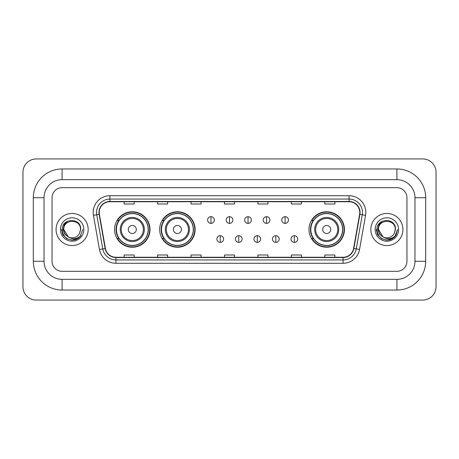 <?xml version="1.0" encoding="UTF-8"?>
<svg xmlns="http://www.w3.org/2000/svg" width="459" height="459" viewBox="0 0 459 459"><rect width="100%" height="100%" fill="white"/><g stroke="black" fill="none" stroke-linecap="round" stroke-linejoin="round"><path stroke-width="0.69" d="M308.976 229.5A17.729 17.729 0 0 0 326.705 247.229A17.729 17.729 0 0 0 344.434 229.5A17.729 17.729 0 0 0 326.705 211.771A17.729 17.729 0 0 0 308.976 229.5M159.657 229.5A17.729 17.729 0 0 0 177.386 247.229A17.729 17.729 0 0 0 195.115 229.5A17.729 17.729 0 0 0 177.386 211.771A17.729 17.729 0 0 0 159.657 229.5M114.566 229.5A17.729 17.729 0 0 0 132.295 247.229A17.729 17.729 0 0 0 150.024 229.5A17.729 17.729 0 0 0 132.295 211.771A17.729 17.729 0 0 0 114.566 229.5M118.818 238.531A16.226 16.226 0 0 1 118.818 220.469M163.909 238.531A16.226 16.226 0 0 1 163.909 220.469M313.227 238.531A16.226 16.226 0 0 1 313.227 220.469M56.067 229.5A16.054 16.054 0 0 0 72.12 245.554A16.054 16.054 0 0 0 88.174 229.5A16.054 16.054 0 0 0 72.12 213.446A16.054 16.054 0 0 0 56.067 229.5A16.054 16.054 0 0 0 72.12 245.554A16.054 16.054 0 0 0 88.174 229.5A16.054 16.054 0 0 0 72.12 213.446A16.054 16.054 0 0 0 56.067 229.5M370.826 229.5A16.054 16.054 0 0 0 386.88 245.554A16.054 16.054 0 0 0 402.933 229.5A16.054 16.054 0 0 0 386.88 213.446A16.054 16.054 0 0 0 370.826 229.5A16.054 16.054 0 0 0 386.88 245.554A16.054 16.054 0 0 0 402.933 229.5A16.054 16.054 0 0 0 386.88 213.446A16.054 16.054 0 0 0 370.826 229.5M99.213 212.442A10.706 10.706 0 0 1 109.919 201.736L349.081 201.736A10.706 10.706 0 0 1 359.621 214.301L353.608 248.417A10.706 10.706 0 0 1 343.068 257.264L115.932 257.264A10.706 10.706 0 0 1 105.392 248.417L99.379 214.301A10.706 10.706 0 0 1 99.213 212.442M98.949 212.442A10.97 10.97 0 0 0 99.115 214.347L105.128 248.462A10.97 10.97 0 0 0 115.932 257.533L343.068 257.533A10.97 10.97 0 0 0 353.872 248.462L359.885 214.347A10.97 10.97 0 0 0 349.081 201.467L109.919 201.467A10.97 10.97 0 0 0 98.949 212.442M93.447 215.346A16.725 16.725 0 0 1 109.919 195.718L349.081 195.718A16.725 16.725 0 0 1 365.553 215.346L359.535 249.461A16.725 16.725 0 0 1 343.068 263.282L115.932 263.282A16.725 16.725 0 0 1 99.465 249.461L93.447 215.346L96.74 214.766A13.38 13.38 0 0 1 109.919 199.063L349.081 199.063A13.38 13.38 0 0 1 362.26 214.766L356.241 248.881A13.38 13.38 0 0 1 343.068 259.937L115.932 259.937A13.38 13.38 0 0 1 102.759 248.881L96.74 214.766A13.38 13.38 0 0 1 96.539 212.442M406.949 197.726A10.035 10.035 0 0 0 396.915 187.691L62.085 187.691A10.035 10.035 0 0 0 52.051 197.726L52.051 261.274A10.035 10.035 0 0 0 62.085 271.309L396.915 271.309A10.035 10.035 0 0 0 406.949 261.274L406.949 197.726A10.035 10.035 0 0 0 396.915 187.691L62.085 187.691A10.035 10.035 0 0 0 52.051 197.726L52.051 261.274A10.035 10.035 0 0 0 62.085 271.309L396.915 271.309A10.035 10.035 0 0 0 406.949 261.274L406.949 197.726M353.872 248.462L356.241 248.881L362.26 214.766L365.553 215.346M224.485 201.736L224.485 204.003L234.515 204.003L234.515 201.736M191.036 201.736L191.036 204.003L201.071 204.003L201.071 201.736M157.586 201.736L157.586 204.003L167.621 204.003L167.621 201.736M124.137 201.736L124.137 204.003L134.171 204.003L134.171 201.736M257.929 201.736L257.929 204.003L267.964 204.003L267.964 201.736M291.379 201.736L291.379 204.003L301.414 204.003L301.414 201.736M324.829 201.736L324.829 204.003L334.863 204.003L334.863 201.736M234.515 257.264L234.515 254.997L224.485 254.997L224.485 257.264M201.071 257.264L201.071 254.997L191.036 254.997L191.036 257.264M167.621 257.264L167.621 254.997L157.586 254.997L157.586 257.264M134.171 257.264L134.171 254.997L124.137 254.997L124.137 257.264M267.964 257.264L267.964 254.997L257.929 254.997L257.929 257.264M301.414 257.264L301.414 254.997L291.379 254.997L291.379 257.264M334.863 257.264L334.863 254.997L324.829 254.997L324.829 257.264M62.085 168.958L62.085 179.658L396.915 179.658L396.915 168.958A28.768 28.768 0 0 1 425.682 197.726A28.768 28.768 0 0 0 396.915 168.958L62.085 168.958A28.768 28.768 0 0 0 33.318 197.726L33.318 261.274A28.768 28.768 0 0 0 62.085 290.042L396.915 290.042A28.768 28.768 0 0 0 425.682 261.274L425.682 197.726L414.976 197.726A18.062 18.062 0 0 0 396.915 179.658L62.085 179.658A18.062 18.062 0 0 0 44.024 197.726L44.024 261.274A18.062 18.062 0 0 0 62.085 279.342L396.915 279.342A18.062 18.062 0 0 0 414.976 261.274L414.976 197.726L414.976 261.274L425.682 261.274M436.05 172.303A13.38 13.38 0 0 0 422.67 158.923L36.33 158.923A13.38 13.38 0 0 0 22.95 172.303L22.95 286.697A13.38 13.38 0 0 0 36.33 300.077L422.67 300.077A13.38 13.38 0 0 0 436.05 286.697L436.05 172.303M82.781 229.5L80.147 236.517L78.655 237.923M68.982 237.395L64.834 234.348L63.118 229.5L64.185 224.784L67.484 221.255M80.486 229.5L79.568 233.304L80.686 229.5C81.513 217.423 61.845 217.721 62.212 229.5C62.877 236.614 66.796 240.114 73.974 240C76.894 239.437 79.212 237.946 80.922 235.519C77.06 239.225 72.878 239.713 68.368 236.97L63.761 229.5C63.244 218.713 80.996 218.713 80.486 229.5L79.568 233.304A8.36 8.36 0 0 1 68.368 236.97L63.761 229.5C63.244 218.713 80.996 218.713 80.486 229.5C80.996 218.713 63.244 218.713 63.761 229.5C63.244 218.713 80.996 218.713 80.486 229.5M68.305 236.942L63.761 229.5C63.904 232.868 65.442 235.358 68.368 236.97M60.416 229.5A11.704 11.704 0 0 0 72.12 241.204A11.704 11.704 0 0 0 83.831 229.5A11.704 11.704 0 0 0 72.12 217.796A11.704 11.704 0 0 0 60.416 229.5M80.922 235.519L77.927 238.445M77.858 238.491L73.974 240L77.875 238.473L73.974 240L77.875 238.473L72.12 240.16L66.79 238.732L62.889 234.83L61.46 229.5M136.312 229.5A4.016 4.016 0 0 0 132.295 225.484A4.016 4.016 0 0 0 128.285 229.5A4.016 4.016 0 0 0 132.295 233.516A4.016 4.016 0 0 0 136.312 229.5M144.338 229.5A12.043 12.043 0 0 0 132.295 217.457A12.043 12.043 0 0 0 120.252 229.5A12.043 12.043 0 0 0 132.295 241.543A12.043 12.043 0 0 0 144.338 229.5A12.043 12.043 0 0 1 132.295 241.543A12.043 12.043 0 0 1 120.252 229.5M148.182 229.5A15.887 15.887 0 0 0 132.295 213.613A15.887 15.887 0 0 0 116.408 229.5A15.887 15.887 0 0 0 132.295 245.387A15.887 15.887 0 0 0 148.182 229.5M149.691 229.5A17.396 17.396 0 0 1 117.429 238.531L119.042 238.531A16.036 16.036 0 0 0 142.91 241.526A16.036 16.036 0 0 0 142.91 217.474A16.036 16.036 0 0 0 119.042 220.469L117.429 220.469A17.396 17.396 0 0 1 149.691 229.5M181.403 229.5A4.016 4.016 0 0 0 177.386 225.484A4.016 4.016 0 0 0 173.37 229.5A4.016 4.016 0 0 0 177.386 233.516A4.016 4.016 0 0 0 181.403 229.5M189.429 229.5A12.043 12.043 0 0 0 177.386 217.457A12.043 12.043 0 0 0 165.343 229.5A12.043 12.043 0 0 0 177.386 241.543A12.043 12.043 0 0 0 189.429 229.5A12.043 12.043 0 0 1 177.386 241.543A12.043 12.043 0 0 1 165.343 229.5M193.273 229.5A15.887 15.887 0 0 0 177.386 213.613A15.887 15.887 0 0 0 161.499 229.5A15.887 15.887 0 0 0 177.386 245.387A15.887 15.887 0 0 0 193.273 229.5M194.782 229.5A17.396 17.396 0 0 1 162.52 238.531L164.133 238.531A16.036 16.036 0 0 0 187.995 241.526A16.036 16.036 0 0 0 187.995 217.474A16.036 16.036 0 0 0 164.133 220.469L162.52 220.469A17.396 17.396 0 0 1 194.782 229.5M330.715 229.5A4.016 4.016 0 0 0 326.705 225.484A4.016 4.016 0 0 0 322.688 229.5A4.016 4.016 0 0 0 326.705 233.516A4.016 4.016 0 0 0 330.715 229.5M338.748 229.5A12.043 12.043 0 0 0 326.705 217.457A12.043 12.043 0 0 0 314.662 229.5A12.043 12.043 0 0 0 326.705 241.543A12.043 12.043 0 0 0 338.748 229.5A12.043 12.043 0 0 1 326.705 241.543A12.043 12.043 0 0 1 314.662 229.5M342.592 229.5A15.887 15.887 0 0 0 326.705 213.613A15.887 15.887 0 0 0 310.818 229.5A15.887 15.887 0 0 0 326.705 245.387A15.887 15.887 0 0 0 342.592 229.5M344.095 229.5A17.396 17.396 0 0 1 311.839 238.531L313.451 238.531A16.036 16.036 0 0 0 337.313 241.526A16.036 16.036 0 0 0 337.313 217.474A16.036 16.036 0 0 0 313.451 220.469L311.839 220.469A17.396 17.396 0 0 1 344.095 229.5M210.968 216.688A3.345 3.345 0 0 0 207.623 220.033A3.345 3.345 0 0 0 210.968 223.378A3.345 3.345 0 0 0 214.313 220.033A3.345 3.345 0 0 0 210.968 216.688L210.968 223.378A3.345 3.345 0 0 0 214.313 220.033A3.345 3.345 0 0 0 210.968 216.688M229.5 216.688A3.345 3.345 0 0 0 226.155 220.033A3.345 3.345 0 0 0 229.5 223.378A3.345 3.345 0 0 0 232.845 220.033A3.345 3.345 0 0 0 229.5 216.688L229.5 223.378A3.345 3.345 0 0 0 232.845 220.033A3.345 3.345 0 0 0 229.5 216.688M248.032 216.688A3.345 3.345 0 0 0 244.687 220.033A3.345 3.345 0 0 0 248.032 223.378A3.345 3.345 0 0 0 251.377 220.033A3.345 3.345 0 0 0 248.032 216.688L248.032 223.378A3.345 3.345 0 0 0 251.377 220.033A3.345 3.345 0 0 0 248.032 216.688M266.564 216.688A3.345 3.345 0 0 0 263.219 220.033A3.345 3.345 0 0 0 266.564 223.378A3.345 3.345 0 0 0 269.909 220.033A3.345 3.345 0 0 0 266.564 216.688L266.564 223.378A3.345 3.345 0 0 0 269.909 220.033A3.345 3.345 0 0 0 266.564 216.688M285.091 216.688A3.345 3.345 0 0 0 281.746 220.033A3.345 3.345 0 0 0 285.091 223.378A3.345 3.345 0 0 0 288.436 220.033A3.345 3.345 0 0 0 285.091 216.688L285.091 223.378A3.345 3.345 0 0 0 288.436 220.033A3.345 3.345 0 0 0 285.091 216.688M220.234 235.691A3.345 3.345 0 0 0 216.889 239.036A3.345 3.345 0 0 0 220.234 242.381A3.345 3.345 0 0 0 223.579 239.036A3.345 3.345 0 0 0 220.234 235.691L220.234 242.381A3.345 3.345 0 0 0 223.579 239.036A3.345 3.345 0 0 0 220.234 235.691M238.766 235.691A3.345 3.345 0 0 0 235.421 239.036A3.345 3.345 0 0 0 238.766 242.381A3.345 3.345 0 0 0 242.111 239.036A3.345 3.345 0 0 0 238.766 235.691L238.766 242.381A3.345 3.345 0 0 0 242.111 239.036A3.345 3.345 0 0 0 238.766 235.691M257.298 235.691A3.345 3.345 0 0 0 253.953 239.036A3.345 3.345 0 0 0 257.298 242.381A3.345 3.345 0 0 0 260.643 239.036A3.345 3.345 0 0 0 257.298 235.691L257.298 242.381A3.345 3.345 0 0 0 260.643 239.036A3.345 3.345 0 0 0 257.298 235.691M275.825 235.691A3.345 3.345 0 0 0 272.48 239.036A3.345 3.345 0 0 0 275.825 242.381A3.345 3.345 0 0 0 279.17 239.036A3.345 3.345 0 0 0 275.825 235.691L275.825 242.381A3.345 3.345 0 0 0 279.17 239.036A3.345 3.345 0 0 0 275.825 235.691M294.357 235.691A3.345 3.345 0 0 0 291.012 239.036A3.345 3.345 0 0 0 294.357 242.381A3.345 3.345 0 0 0 297.702 239.036A3.345 3.345 0 0 0 294.357 235.691L294.357 242.381A3.345 3.345 0 0 0 297.702 239.036A3.345 3.345 0 0 0 294.357 235.691M392.634 238.473L386.88 240.16L381.549 238.732L377.648 234.83L376.219 229.5L377.648 234.83L381.549 238.732L386.88 240.16L392.21 238.732L396.111 234.83L397.54 229.5L394.906 236.517L393.415 237.923M383.741 237.395L379.593 234.348L377.877 229.5L378.939 224.784L382.244 221.255M383.013 236.913L378.514 229.5C378.004 218.713 395.756 218.713 395.239 229.5L394.327 233.304L395.446 229.5C396.272 217.423 376.604 217.721 376.971 229.5C377.637 236.614 381.555 240.114 388.733 240C391.653 239.437 393.971 237.946 395.681 235.519C391.82 239.225 387.637 239.713 383.127 236.97L383.116 236.97A8.36 8.36 0 0 0 394.327 233.304L395.239 229.5L394.327 233.304M383.127 236.97C380.201 235.358 378.664 232.868 378.514 229.5C378.004 218.713 395.756 218.713 395.239 229.5C395.756 218.713 378.004 218.713 378.514 229.5C378.004 218.713 395.756 218.713 395.239 229.5M375.169 229.5A11.704 11.704 0 0 0 386.88 241.204A11.704 11.704 0 0 0 398.584 229.5A11.704 11.704 0 0 0 386.88 217.796A11.704 11.704 0 0 0 375.169 229.5M395.681 235.519L392.686 238.445M392.623 238.485L388.733 240M397.54 229.5L396.111 234.83L392.21 238.732L386.88 240.16L381.549 238.732L377.648 234.83L376.219 229.5L377.648 234.83L381.549 238.732L386.88 240.16L392.21 238.732L396.111 234.83L397.54 229.5M395.658 235.553L392.692 238.439L395.658 235.553M349.081 195.718L349.081 201.467M96.74 214.766L99.115 214.347M115.932 263.282L115.932 257.533M343.068 257.533L343.068 263.282M99.465 249.461L105.128 248.462M359.885 214.347L362.26 214.766M109.919 195.718L109.919 201.467M356.241 248.881L359.535 249.461M396.915 290.042L396.915 279.342L62.085 279.342L62.085 290.042M33.318 261.274L44.024 261.274L44.024 197.726L33.318 197.726M143.357 229.5A11.062 11.062 0 0 0 132.295 218.438A11.062 11.062 0 0 0 121.233 229.5A11.062 11.062 0 0 0 132.295 240.562A11.062 11.062 0 0 0 143.357 229.5M188.448 229.5A11.062 11.062 0 0 0 177.386 218.438A11.062 11.062 0 0 0 166.324 229.5A11.062 11.062 0 0 0 177.386 240.562A11.062 11.062 0 0 0 188.448 229.5M337.767 229.5A11.062 11.062 0 0 0 326.705 218.438A11.062 11.062 0 0 0 315.643 229.5A11.062 11.062 0 0 0 326.705 240.562A11.062 11.062 0 0 0 337.767 229.5"/></g></svg>
